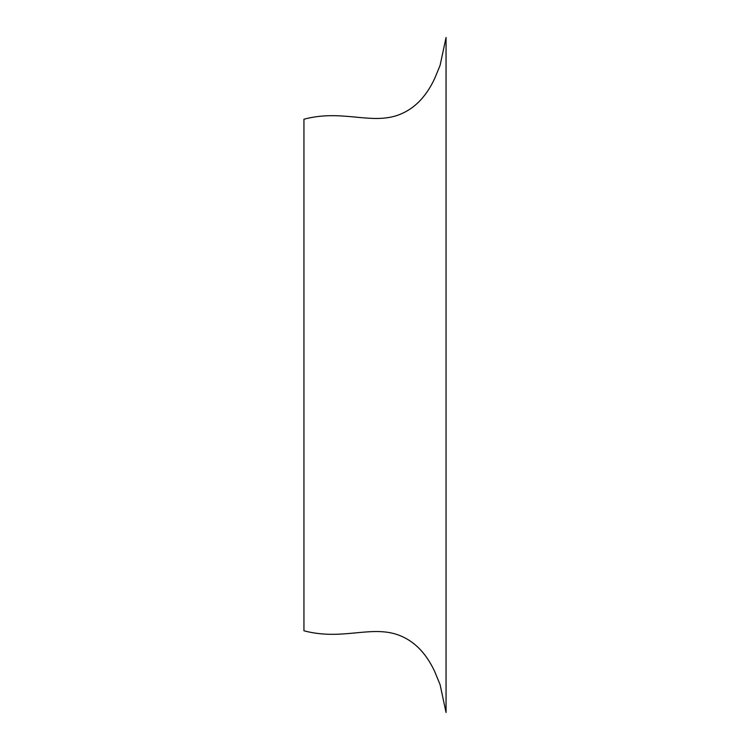 <?xml version="1.0" encoding="UTF-8"?>
<svg xmlns="http://www.w3.org/2000/svg" width="750" height="750" viewBox="0 0 750 750"><rect width="100%" height="100%" fill="white"/><g stroke="black" fill="none" stroke-linecap="round" stroke-linejoin="round"><path stroke-width="1.12" d="M303.947 375L303.947 630.788C340.931 640.613 368.775 625.941 395.878 634.144C412.566 639.431 425.484 651.834 434.616 671.334L440.072 684.562L446.053 712.5L446.053 37.5L440.072 65.438L434.616 78.666C425.484 98.166 412.566 110.569 395.878 115.856C368.775 124.059 340.931 109.388 303.947 119.212L303.947 375"/></g></svg>
